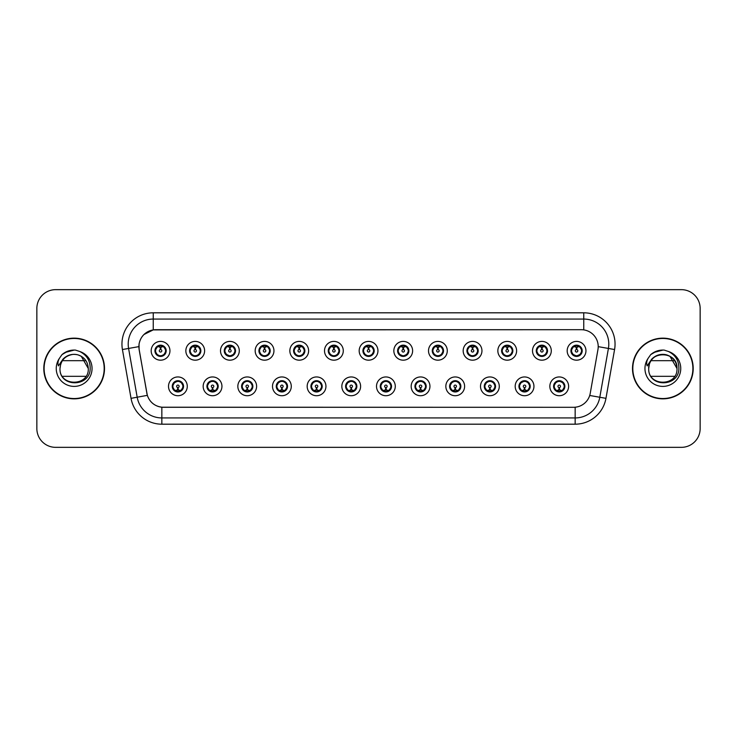 <?xml version="1.0" encoding="UTF-8"?>
<svg xmlns="http://www.w3.org/2000/svg" width="737" height="737" viewBox="0 0 737 737"><rect width="100%" height="100%" fill="white"/><g stroke="black" fill="none" stroke-linecap="round" stroke-linejoin="round"><path stroke-width="1.11" d="M221.948 386.335A9.388 9.388 0 0 1 212.56 395.723A9.388 9.388 0 0 1 203.172 386.335A9.388 9.388 0 0 1 212.56 376.948A9.388 9.388 0 0 1 221.948 386.335M206.931 386.335A5.629 5.629 0 0 0 212.56 391.964A5.629 5.629 0 0 0 218.198 386.335A5.629 5.629 0 0 0 212.56 380.707A5.629 5.629 0 0 0 206.931 386.335L209.115 389.965A5.002 5.002 0 0 1 209.115 382.706L206.986 386.335M256.614 386.335A9.388 9.388 0 0 1 247.227 395.723A9.388 9.388 0 0 1 237.839 386.335A9.388 9.388 0 0 1 247.227 376.948A9.388 9.388 0 0 1 256.614 386.335M241.598 386.335A5.629 5.629 0 0 0 247.227 391.964A5.629 5.629 0 0 0 252.865 386.335A5.629 5.629 0 0 0 247.227 380.707A5.629 5.629 0 0 0 241.598 386.335L243.781 389.965A5.002 5.002 0 0 1 243.781 382.706L241.653 386.335M291.281 386.335A9.388 9.388 0 0 1 281.893 395.723A9.388 9.388 0 0 1 272.506 386.335A9.388 9.388 0 0 1 281.893 376.948A9.388 9.388 0 0 1 291.281 386.335M276.264 386.335A5.629 5.629 0 0 0 281.893 391.964A5.629 5.629 0 0 0 287.531 386.335A5.629 5.629 0 0 0 281.893 380.707A5.629 5.629 0 0 0 276.264 386.335L278.448 389.965A5.002 5.002 0 0 1 278.448 382.706L276.32 386.335M325.947 386.335A9.388 9.388 0 0 1 316.56 395.723A9.388 9.388 0 0 1 307.172 386.335A9.388 9.388 0 0 1 316.56 376.948A9.388 9.388 0 0 1 325.947 386.335M310.931 386.335A5.629 5.629 0 0 0 316.56 391.964A5.629 5.629 0 0 0 322.198 386.335A5.629 5.629 0 0 0 316.56 380.707A5.629 5.629 0 0 0 310.931 386.335L313.114 389.965A5.002 5.002 0 0 1 313.114 382.706L310.986 386.335M360.614 386.335A9.388 9.388 0 0 1 351.227 395.723A9.388 9.388 0 0 1 341.839 386.335A9.388 9.388 0 0 1 351.227 376.948A9.388 9.388 0 0 1 360.614 386.335M345.598 386.335A5.629 5.629 0 0 0 351.227 391.964A5.629 5.629 0 0 0 356.865 386.335A5.629 5.629 0 0 0 351.227 380.707A5.629 5.629 0 0 0 345.598 386.335L347.781 389.965A5.002 5.002 0 0 1 347.781 382.706L345.653 386.335M395.281 386.335A9.388 9.388 0 0 1 385.893 395.723A9.388 9.388 0 0 1 376.506 386.335A9.388 9.388 0 0 1 385.893 376.948A9.388 9.388 0 0 1 395.281 386.335M380.264 386.335A5.629 5.629 0 0 0 385.893 391.964A5.629 5.629 0 0 0 391.531 386.335A5.629 5.629 0 0 0 385.893 380.707A5.629 5.629 0 0 0 380.264 386.335L382.448 389.965A5.002 5.002 0 0 1 382.448 382.706L380.32 386.335M429.947 386.335A9.388 9.388 0 0 1 420.56 395.723A9.388 9.388 0 0 1 411.172 386.335A9.388 9.388 0 0 1 420.56 376.948A9.388 9.388 0 0 1 429.947 386.335M414.931 386.335A5.629 5.629 0 0 0 420.56 391.964A5.629 5.629 0 0 0 426.198 386.335A5.629 5.629 0 0 0 420.56 380.707A5.629 5.629 0 0 0 414.931 386.335L417.114 389.965A5.002 5.002 0 0 1 417.114 382.706L414.986 386.335M464.614 386.335A9.388 9.388 0 0 1 455.226 395.723A9.388 9.388 0 0 1 445.839 386.335A9.388 9.388 0 0 1 455.226 376.948A9.388 9.388 0 0 1 464.614 386.335M449.598 386.335A5.629 5.629 0 0 0 455.226 391.964A5.629 5.629 0 0 0 460.865 386.335A5.629 5.629 0 0 0 455.226 380.707A5.629 5.629 0 0 0 449.598 386.335L451.781 389.965A5.002 5.002 0 0 1 451.781 382.706L449.653 386.335M499.281 386.335A9.388 9.388 0 0 1 489.893 395.723A9.388 9.388 0 0 1 480.506 386.335A9.388 9.388 0 0 1 489.893 376.948A9.388 9.388 0 0 1 499.281 386.335M484.264 386.335A5.629 5.629 0 0 0 489.893 391.964A5.629 5.629 0 0 0 495.531 386.335A5.629 5.629 0 0 0 489.893 380.707A5.629 5.629 0 0 0 484.264 386.335L486.448 389.965A5.002 5.002 0 0 1 486.448 382.706L484.32 386.335M533.947 386.335A9.388 9.388 0 0 1 524.56 395.723A9.388 9.388 0 0 1 515.181 386.335A9.388 9.388 0 0 1 524.56 376.948A9.388 9.388 0 0 1 533.947 386.335M518.931 386.335A5.629 5.629 0 0 0 524.56 391.964A5.629 5.629 0 0 0 530.198 386.335A5.629 5.629 0 0 0 524.56 380.707A5.629 5.629 0 0 0 518.931 386.335L521.114 389.965A5.002 5.002 0 0 1 521.114 382.706L518.986 386.335M568.614 386.335A9.388 9.388 0 0 1 559.226 395.723A9.388 9.388 0 0 1 549.848 386.335A9.388 9.388 0 0 1 559.226 376.948A9.388 9.388 0 0 1 568.614 386.335M553.598 386.335A5.629 5.629 0 0 0 559.226 391.964A5.629 5.629 0 0 0 564.864 386.335A5.629 5.629 0 0 0 559.226 380.707A5.629 5.629 0 0 0 553.598 386.335L555.781 389.965A5.002 5.002 0 0 1 555.781 382.706L553.653 386.335M187.281 386.335A9.388 9.388 0 0 1 177.893 395.723A9.388 9.388 0 0 1 168.506 386.335A9.388 9.388 0 0 1 177.893 376.948A9.388 9.388 0 0 1 187.281 386.335M172.265 386.335A5.629 5.629 0 0 0 177.893 391.964A5.629 5.629 0 0 0 183.531 386.335A5.629 5.629 0 0 0 177.893 380.707A5.629 5.629 0 0 0 172.265 386.335L174.448 389.965A5.002 5.002 0 0 1 174.448 382.706L172.311 386.335M204.619 350.794A9.388 9.388 0 0 1 195.231 360.181A9.388 9.388 0 0 1 185.844 350.794A9.388 9.388 0 0 1 195.231 341.406A9.388 9.388 0 0 1 204.619 350.794M189.593 350.794A5.629 5.629 0 0 0 195.231 356.422A5.629 5.629 0 0 0 200.86 350.794A5.629 5.629 0 0 0 195.231 345.156A5.629 5.629 0 0 0 189.593 350.794L191.786 354.423A5.002 5.002 0 0 1 191.786 347.155L189.649 350.803M239.285 350.794A9.388 9.388 0 0 1 229.898 360.181A9.388 9.388 0 0 1 220.51 350.794A9.388 9.388 0 0 1 229.898 341.406A9.388 9.388 0 0 1 239.285 350.794M224.26 350.794A5.629 5.629 0 0 0 229.898 356.422A5.629 5.629 0 0 0 235.527 350.794A5.629 5.629 0 0 0 229.898 345.156A5.629 5.629 0 0 0 224.26 350.794L226.452 354.423A5.002 5.002 0 0 1 226.452 347.155L224.315 350.803M273.952 350.794A9.388 9.388 0 0 1 264.565 360.181A9.388 9.388 0 0 1 255.177 350.794A9.388 9.388 0 0 1 264.565 341.406A9.388 9.388 0 0 1 273.952 350.794M258.927 350.794A5.629 5.629 0 0 0 264.565 356.422A5.629 5.629 0 0 0 270.193 350.794A5.629 5.629 0 0 0 264.565 345.156A5.629 5.629 0 0 0 258.927 350.794L261.119 354.423A5.002 5.002 0 0 1 261.119 347.155L258.982 350.803M308.619 350.794A9.388 9.388 0 0 1 299.231 360.181A9.388 9.388 0 0 1 289.844 350.794A9.388 9.388 0 0 1 299.231 341.406A9.388 9.388 0 0 1 308.619 350.794M293.593 350.794A5.629 5.629 0 0 0 299.231 356.422A5.629 5.629 0 0 0 304.86 350.794A5.629 5.629 0 0 0 299.231 345.156A5.629 5.629 0 0 0 293.593 350.794L295.786 354.423A5.002 5.002 0 0 1 295.786 347.155L293.648 350.803M343.285 350.794A9.388 9.388 0 0 1 333.898 360.181A9.388 9.388 0 0 1 324.51 350.794A9.388 9.388 0 0 1 333.898 341.406A9.388 9.388 0 0 1 343.285 350.794M328.26 350.794A5.629 5.629 0 0 0 333.898 356.422A5.629 5.629 0 0 0 339.527 350.794A5.629 5.629 0 0 0 333.898 345.156A5.629 5.629 0 0 0 328.26 350.794L330.452 354.423A5.002 5.002 0 0 1 330.452 347.155L328.315 350.803M377.952 350.794A9.388 9.388 0 0 1 368.564 360.181A9.388 9.388 0 0 1 359.177 350.794A9.388 9.388 0 0 1 368.564 341.406A9.388 9.388 0 0 1 377.952 350.794M362.926 350.794A5.629 5.629 0 0 0 368.564 356.422A5.629 5.629 0 0 0 374.193 350.794A5.629 5.629 0 0 0 368.564 345.156A5.629 5.629 0 0 0 362.926 350.794L365.119 354.423A5.002 5.002 0 0 1 365.119 347.155L362.982 350.803M412.619 350.794A9.388 9.388 0 0 1 403.231 360.181A9.388 9.388 0 0 1 393.844 350.794A9.388 9.388 0 0 1 403.231 341.406A9.388 9.388 0 0 1 412.619 350.794M397.593 350.794A5.629 5.629 0 0 0 403.231 356.422A5.629 5.629 0 0 0 408.86 350.794A5.629 5.629 0 0 0 403.231 345.156A5.629 5.629 0 0 0 397.593 350.794L399.786 354.423A5.002 5.002 0 0 1 399.786 347.155L397.648 350.803M447.285 350.794A9.388 9.388 0 0 1 437.898 360.181A9.388 9.388 0 0 1 428.51 350.794A9.388 9.388 0 0 1 437.898 341.406A9.388 9.388 0 0 1 447.285 350.794M432.269 350.794A5.629 5.629 0 0 0 437.898 356.422A5.629 5.629 0 0 0 443.527 350.794A5.629 5.629 0 0 0 437.898 345.156A5.629 5.629 0 0 0 432.269 350.794L434.452 354.423A5.002 5.002 0 0 1 434.462 347.155L432.315 350.803M481.952 350.794A9.388 9.388 0 0 1 472.564 360.181A9.388 9.388 0 0 1 463.177 350.794A9.388 9.388 0 0 1 472.564 341.406A9.388 9.388 0 0 1 481.952 350.794M466.936 350.794A5.629 5.629 0 0 0 472.564 356.422A5.629 5.629 0 0 0 478.193 350.794A5.629 5.629 0 0 0 472.564 345.156A5.629 5.629 0 0 0 466.936 350.794L469.119 354.423A5.002 5.002 0 0 1 469.128 347.155A5.002 5.002 0 0 0 467.553 350.794M516.619 350.794A9.388 9.388 0 0 1 507.231 360.181A9.388 9.388 0 0 1 497.844 350.794A9.388 9.388 0 0 1 507.231 341.406A9.388 9.388 0 0 1 516.619 350.794M501.602 350.794A5.629 5.629 0 0 0 507.231 356.422A5.629 5.629 0 0 0 512.86 350.794A5.629 5.629 0 0 0 507.231 345.156A5.629 5.629 0 0 0 501.602 350.794L503.786 354.423A5.002 5.002 0 0 1 503.795 347.155L501.648 350.803M551.285 350.794A9.388 9.388 0 0 1 541.898 360.181A9.388 9.388 0 0 1 532.51 350.794A9.388 9.388 0 0 1 541.898 341.406A9.388 9.388 0 0 1 551.285 350.794M536.269 350.794A5.629 5.629 0 0 0 541.898 356.422A5.629 5.629 0 0 0 547.527 350.794A5.629 5.629 0 0 0 541.898 345.156A5.629 5.629 0 0 0 536.269 350.794L538.452 354.423A5.002 5.002 0 0 1 538.461 347.155L536.315 350.803M585.952 350.794A9.388 9.388 0 0 1 576.564 360.181A9.388 9.388 0 0 1 567.177 350.794A9.388 9.388 0 0 1 576.564 341.406A9.388 9.388 0 0 1 585.952 350.794M570.935 350.794A5.629 5.629 0 0 0 576.564 356.422A5.629 5.629 0 0 0 582.193 350.794A5.629 5.629 0 0 0 576.564 345.156A5.629 5.629 0 0 0 570.935 350.794L573.119 354.423A5.002 5.002 0 0 1 573.128 347.155L570.982 350.803M169.952 350.794A9.388 9.388 0 0 1 160.565 360.181A9.388 9.388 0 0 1 151.177 350.794A9.388 9.388 0 0 1 160.565 341.406A9.388 9.388 0 0 1 169.952 350.794M154.927 350.794A5.629 5.629 0 0 0 160.565 356.422A5.629 5.629 0 0 0 166.194 350.794A5.629 5.629 0 0 0 160.565 345.156A5.629 5.629 0 0 0 154.927 350.794L157.119 354.423A5.002 5.002 0 0 1 157.119 347.155L154.982 350.803M139.164 349.531A16.896 16.896 0 0 1 155.802 329.706L581.318 329.706A16.896 16.896 0 0 1 597.956 349.531L590.236 393.337A16.896 16.896 0 0 1 573.598 407.294L163.531 407.294A16.896 16.896 0 0 1 146.893 393.337L139.164 349.531M43.796 368.5A30.346 30.346 0 0 0 74.142 398.846A30.346 30.346 0 0 0 104.497 368.5A30.346 30.346 0 0 0 74.142 338.154A30.346 30.346 0 0 0 43.796 368.5M632.503 368.5A30.346 30.346 0 0 0 662.858 398.846A30.346 30.346 0 0 0 693.204 368.5A30.346 30.346 0 0 0 662.858 338.154A30.346 30.346 0 0 0 632.503 368.5M573.533 407.294L161.845 407.22C154.669 406.198 149.832 402.282 147.345 395.465L139.109 349.531L139.035 344.096C140.656 336.265 145.392 331.53 153.241 329.89L581.253 329.706M143.89 334.561L153.241 329.89L153.241 319.066L583.759 319.066A25.03 25.03 0 0 1 608.412 348.444L599.807 397.252A25.03 25.03 0 0 1 575.155 417.934L161.845 417.934A25.03 25.03 0 0 1 137.193 397.252L128.588 348.444A25.03 25.03 0 0 1 153.241 319.066L153.241 312.81L583.759 312.81L583.759 329.881M163.467 407.294L161.845 407.22L161.845 424.19A31.286 31.286 0 0 1 131.039 398.339L122.425 349.531A31.286 31.286 0 0 1 153.241 312.81M131.039 398.339L147.317 395.354M146.93 393.862L146.829 393.337M138.851 346.63L128.588 348.444A25.03 25.03 0 0 1 128.21 344.096M700.15 308.425A18.775 18.775 0 0 0 681.375 289.659L55.625 289.659A18.775 18.775 0 0 0 36.85 308.425L36.85 428.575A18.775 18.775 0 0 0 55.625 447.341L681.375 447.341A18.775 18.775 0 0 0 700.15 428.575L700.15 308.425L700.15 428.575M36.85 308.425L36.85 428.575M681.375 289.659L55.625 289.659M55.625 447.341L681.375 447.341M159.984 346.97L160.509 349.541A1.253 1.253 180 0 0 159.312 350.821A1.253 1.253 180 0 0 160.565 352.046A1.253 1.253 180 0 0 161.808 350.821A1.253 1.253 180 0 0 160.62 349.541L161.136 346.97M163.282 346.593L160.721 347.164M165.567 350.794A5.002 5.002 0 0 1 164.01 354.423L166.138 350.794L164.01 347.164A5.002 5.002 0 0 1 165.567 350.794M161.836 345.948A5.002 5.002 0 0 1 161.873 345.957L162.131 345.386M158.473 346.243L160.325 345.321M160.777 345.791L162.647 346.243M161.532 345.248L161.09 345.81L164.01 347.164C166.065 349.587 166.065 352 164.01 354.423L161.873 355.621L162.131 356.201M161.532 356.34L161.265 355.75L161.873 355.621M161.265 355.75L161.366 356.367L161.265 355.75M162.656 355.335C161.081 355.851 159.68 355.851 158.473 355.335M159.597 356.34L160.03 355.768L158.989 356.201M159.597 345.248L159.855 345.837L157.119 347.164C155.056 349.578 155.056 352 157.119 354.423L159.247 355.621M159.855 345.837L159.754 345.22L159.855 345.837M160.399 347.164L157.838 346.593M178.474 390.159L177.949 387.579A1.253 1.253 -0 0 0 179.146 386.308A1.253 1.253 -0 0 0 177.893 385.082A1.253 1.253 -0 0 0 176.65 386.308A1.253 1.253 -0 0 0 177.838 387.579L177.322 390.159M175.176 390.536L177.737 389.956M178.861 391.881L178.603 391.292L181.339 389.965C183.402 387.551 183.402 385.129 181.339 382.706A5.002 5.002 0 0 1 181.339 389.974L183.476 386.326L181.339 382.706L179.211 381.508L179.469 380.928M176.622 391.172A5.002 5.002 0 0 1 176.576 391.163L176.318 391.743M179.985 390.886L178.133 391.798M177.681 391.338L175.811 390.886M176.926 391.881L177.368 391.31M176.926 380.789L177.193 381.379L174.448 382.706C172.394 385.119 172.394 387.542 174.448 389.965L177.359 391.31M177.359 381.361L177.092 380.762L177.368 381.351M175.802 381.784C177.377 381.278 178.778 381.278 179.985 381.784M178.861 380.789L178.428 381.361L178.704 380.762M179.211 381.508L178.428 381.361L178.695 380.762M178.695 391.909L178.603 391.292L178.704 391.909M178.05 389.956L180.611 390.536M194.651 346.97L195.176 349.541A1.253 1.253 180 0 0 193.978 350.821A1.253 1.253 180 0 0 195.231 352.046A1.253 1.253 180 0 0 196.475 350.821A1.253 1.253 180 0 0 195.287 349.541L195.802 346.97M197.949 346.593L195.388 347.164M200.234 350.794A5.002 5.002 0 0 1 198.677 354.423L200.805 350.794L198.677 347.164A5.002 5.002 0 0 1 200.234 350.794M196.503 345.948A5.002 5.002 0 0 1 196.539 345.957L196.797 345.386M193.14 346.243L194.992 345.321M195.443 345.791L197.313 346.243M196.199 345.248L195.756 345.81L198.677 347.164C200.731 349.587 200.731 352 198.677 354.423L196.539 355.621L196.797 356.201M196.199 356.34L195.931 355.75L196.539 355.621M195.931 355.75L196.033 356.367L195.931 355.75M197.323 355.335C195.747 355.851 194.347 355.851 193.14 355.335M194.264 356.34L194.697 355.768L193.656 356.201M194.264 345.248L194.522 345.837L191.786 347.164C189.722 349.578 189.722 352 191.786 354.423L193.914 355.621M194.522 345.837L194.421 345.22L194.522 345.837M195.065 347.164A3.63 3.63 0 0 1 195.075 347.164L192.504 346.593M229.318 346.97L229.843 349.541A1.253 1.253 180 0 0 228.645 350.821A1.253 1.253 180 0 0 229.898 352.046A1.253 1.253 180 0 0 231.142 350.821A1.253 1.253 180 0 0 229.953 349.541L230.469 346.97M232.616 346.593L230.064 347.044A3.759 3.759 0 0 0 230.055 347.044L230.055 347.164M234.9 350.794A5.002 5.002 0 0 1 233.343 354.423L235.471 350.794L233.343 347.164A5.002 5.002 0 0 1 234.9 350.794M231.169 345.948A5.002 5.002 0 0 1 231.206 345.957L231.464 345.386M227.807 346.243L229.658 345.321M230.11 345.791L231.98 346.243M230.865 345.248L230.423 345.81M230.865 356.34L230.598 355.75L233.343 354.423C235.398 352 235.398 349.587 233.343 347.164L230.432 345.81M230.432 355.768L230.699 356.367L230.423 355.768M231.989 355.335C230.414 355.851 229.014 355.851 227.807 355.335M228.931 356.34L229.364 355.768L229.087 356.367M228.931 345.248L229.189 345.837L226.452 347.164C224.389 349.578 224.389 352 226.452 354.423L229.364 355.768L229.096 356.367M229.096 345.22L229.189 345.837L229.087 345.22M229.741 347.164L227.171 346.593M263.984 346.97L264.509 349.541A1.253 1.253 180 0 0 263.312 350.821A1.253 1.253 180 0 0 264.565 352.046A1.253 1.253 180 0 0 265.808 350.821A1.253 1.253 180 0 0 264.62 349.541L265.136 346.97M267.282 346.593L264.721 347.164M269.567 350.794A5.002 5.002 0 0 1 268.01 354.423L270.138 350.794L268.01 347.164A5.002 5.002 0 0 1 269.567 350.794M265.836 345.948A5.002 5.002 0 0 1 265.873 345.957L266.131 345.386M262.473 346.243L264.325 345.321M264.776 345.791L266.647 346.243M265.532 345.248L265.09 345.81L268.01 347.164C270.064 349.587 270.064 352 268.01 354.423L265.873 355.621L266.131 356.201M265.532 356.34L265.265 355.75L265.873 355.621M265.265 355.75L265.366 356.367L265.265 355.75M266.656 355.335C265.08 355.851 263.68 355.851 262.473 355.335M263.597 356.34L264.03 355.768L262.989 356.201M263.597 345.248L263.855 345.837L261.119 347.164C259.055 349.578 259.055 352 261.119 354.423L263.247 355.621M263.855 345.837L263.754 345.22L263.855 345.837M264.408 347.164L261.838 346.593M298.651 346.97L299.176 349.541A1.253 1.253 180 0 0 297.978 350.821A1.253 1.253 180 0 0 299.231 352.046A1.253 1.253 180 0 0 300.475 350.821A1.253 1.253 180 0 0 299.286 349.541L299.802 346.97M301.949 346.593L299.388 347.164M304.234 350.794A5.002 5.002 0 0 1 302.677 354.423L304.805 350.794L302.677 347.164A5.002 5.002 0 0 1 304.234 350.794M300.503 345.948A5.002 5.002 0 0 1 300.539 345.957L300.797 345.386M297.14 346.243L298.992 345.321M299.443 345.791L301.313 346.243M300.199 345.248L299.756 345.81L302.677 347.164C304.731 349.587 304.731 352 302.677 354.423L300.539 355.621L300.797 356.201M300.199 356.34L299.931 355.75L300.539 355.621M299.931 355.75L300.033 356.367L299.931 355.75M301.322 355.335C299.747 355.851 298.347 355.851 297.14 355.335M298.264 356.34L298.697 355.768L297.656 356.201M298.264 345.248L298.522 345.837L295.786 347.164C293.722 349.578 293.722 352 295.786 354.423L297.914 355.621M298.522 345.837L298.421 345.22L298.522 345.837M299.075 347.164L296.504 346.593M213.14 390.159L212.615 387.579A1.253 1.253 -0 0 0 213.813 386.308A1.253 1.253 -0 0 0 212.56 385.082A1.253 1.253 -0 0 0 211.316 386.308A1.253 1.253 -0 0 0 212.505 387.579L211.989 390.159M209.842 390.536L212.403 389.956M213.527 391.881L213.269 391.292L216.005 389.965C218.069 387.551 218.069 385.129 216.005 382.706A5.002 5.002 0 0 1 216.005 389.974L218.143 386.326L216.005 382.706L213.877 381.508L214.135 380.928M211.289 391.172A5.002 5.002 0 0 1 211.243 391.163L210.985 391.743M214.651 390.886L212.8 391.798M212.348 391.338L210.478 390.886M211.593 391.881L212.035 391.31L209.115 389.965C207.06 387.542 207.06 385.119 209.115 382.706L211.243 381.508L210.985 380.928M211.593 380.789L211.86 381.379L211.243 381.508M211.86 381.379L211.759 380.762L211.86 381.379M210.469 381.784C212.044 381.278 213.444 381.278 214.651 381.784M213.527 380.789L213.094 381.361L213.371 380.762L213.094 381.351L213.877 381.508M213.269 391.292L213.371 391.909L213.269 391.292M212.717 389.956L215.278 390.536M247.807 390.159L247.282 387.579A1.253 1.253 -0 0 0 248.48 386.308A1.253 1.253 -0 0 0 247.227 385.082A1.253 1.253 -0 0 0 245.983 386.308A1.253 1.253 -0 0 0 247.171 387.579L246.655 390.159M244.509 390.536L247.07 389.956M248.194 391.881L247.936 391.292L250.672 389.965C252.736 387.551 252.736 385.129 250.672 382.706A5.002 5.002 0 0 1 250.672 389.974L252.809 386.326L250.672 382.706L248.544 381.508L248.802 380.928M245.955 391.172A5.002 5.002 0 0 1 245.909 391.163L245.651 391.743M249.318 390.886L247.466 391.798M247.015 391.338L245.145 390.886M246.259 391.881L246.702 391.31L243.781 389.965C241.727 387.542 241.727 385.119 243.781 382.706L245.909 381.508L245.651 380.928M246.259 380.789L246.527 381.379L245.909 381.508M246.527 381.379L246.425 380.762L246.527 381.379M245.135 381.784C246.711 381.278 248.111 381.278 249.318 381.784M248.194 380.789L247.761 381.361L248.037 380.762L247.761 381.351L248.544 381.508M247.936 391.292L248.037 391.909L247.936 391.292M247.383 389.956L249.954 390.536M282.474 390.159L281.949 387.579A1.253 1.253 -0 0 0 283.146 386.308A1.253 1.253 -0 0 0 281.893 385.082A1.253 1.253 -0 0 0 280.65 386.308A1.253 1.253 -0 0 0 281.838 387.579L281.322 390.159M279.176 390.536L281.737 389.956M282.861 391.881L282.603 391.292L285.339 389.965C287.402 387.551 287.402 385.129 285.339 382.706A5.002 5.002 0 0 1 285.339 389.974L287.476 386.326L285.339 382.706L283.211 381.508L283.469 380.928M280.622 391.172A5.002 5.002 0 0 1 280.585 391.163L280.327 391.743M283.985 390.886L282.133 391.798M281.681 391.338L279.811 390.886M280.926 391.881L281.368 391.31L278.448 389.965C276.393 387.542 276.393 385.119 278.448 382.706L280.585 381.508L280.327 380.928M280.926 380.789L281.193 381.379L280.585 381.508M281.193 381.379L281.092 380.762L281.193 381.379M279.802 381.784C281.377 381.278 282.778 381.278 283.985 381.784M282.861 380.789L282.428 381.361L282.704 380.762L282.428 381.351L283.211 381.508M282.603 391.292L282.704 391.909L282.603 391.292M282.05 389.956L284.62 390.536M104.184 368.5A30.033 30.033 0 0 0 74.142 338.467A30.033 30.033 0 0 0 44.109 368.5A30.033 30.033 0 0 0 74.142 398.533A30.033 30.033 0 0 0 104.184 368.5M79.135 355.262L81.217 356.247L88.293 368.5L81.217 356.247L78.159 354.93L81.217 356.247L88.293 368.5C89.159 386.75 59.135 386.75 60.001 368.5L60.655 364.244L59.983 368.5C59.209 387.717 90.282 387.367 90.181 368.5C90.236 360.697 86.754 355.031 79.734 351.494L75.506 350.103C70.402 349.799 65.906 351.3 62.019 354.598L59.467 358.256C57.91 360.881 57.569 363.424 58.444 365.893L62.995 359.14C67.242 354.893 72.3 353.493 78.159 354.93L81.217 356.247L88.293 368.5C89.159 386.75 59.135 386.75 60.001 368.5L60.655 364.244L60.001 368.5C60.701 360.457 65.003 355.759 72.926 354.405M88.293 368.5L81.217 356.247L78.159 354.93L81.217 356.247L88.293 368.5L81.217 356.247L78.159 354.93L81.217 356.247L88.293 368.5C87.85 361.701 84.469 357.187 78.159 354.93A14.15 14.15 0 0 0 60.655 364.244L60.001 368.5M62.359 360.679L85.934 360.679M85.934 376.321L62.359 376.321M62.055 354.571L64.92 352.526L74.29 350.057L64.92 352.526L62.055 354.571L64.92 352.526L74.29 350.057L64.92 352.526L62.055 354.571L64.92 352.526L74.29 350.057L64.92 352.526L62.055 354.571L64.92 352.526L74.29 350.057L64.92 352.526L62.055 354.571L68.09 351.07M68.67 350.886L72.548 350.121M692.891 368.5A30.033 30.033 0 0 0 662.858 338.467A30.033 30.033 0 0 0 632.816 368.5A30.033 30.033 0 0 0 662.858 398.533A30.033 30.033 0 0 0 692.891 368.5M649.361 364.244A14.15 14.15 0 0 1 666.865 354.93L669.924 356.247L676.999 368.5C677.865 386.75 647.841 386.75 648.707 368.5C647.841 350.25 677.865 350.25 676.999 368.5C677.865 386.75 647.841 386.75 648.707 368.5C647.841 350.25 677.865 350.25 676.999 368.5C677.865 386.75 647.841 386.75 648.707 368.5C647.841 350.25 677.865 350.25 676.999 368.5L669.924 356.247L666.865 354.93C673.185 357.187 676.557 361.701 676.999 368.5C677.865 350.25 647.841 350.25 648.707 368.5L649.361 364.244L648.689 368.5C647.841 350.25 677.865 350.25 676.999 368.5C677.865 350.25 647.841 350.25 648.707 368.5C647.915 387.717 678.998 387.367 678.888 368.5C678.952 360.697 675.47 355.031 668.441 351.494L664.221 350.103C659.118 349.799 654.622 351.3 650.725 354.598L648.173 358.256C646.616 360.881 646.275 363.424 647.15 365.893L651.711 359.14C655.958 354.893 661.006 353.493 666.865 354.93A14.15 14.15 0 0 0 649.361 364.244L648.707 368.5M651.066 360.679L674.641 360.679M674.641 376.321L651.066 376.321M658.629 355.004L661.633 354.405M650.762 354.571L653.627 352.526L662.996 350.057L653.627 352.526L650.762 354.571L653.627 352.526L662.996 350.057L653.627 352.526L650.762 354.571L653.627 352.526L662.996 350.057L653.627 352.526L650.762 354.571L653.627 352.526L662.996 350.057L653.627 352.526L650.762 354.571L656.805 351.07M657.376 350.886L661.264 350.121M333.317 346.97L333.843 349.541A1.253 1.253 180 0 0 332.645 350.821A1.253 1.253 180 0 0 333.898 352.046A1.253 1.253 180 0 0 335.142 350.821A1.253 1.253 180 0 0 333.953 349.541L334.469 346.97M336.616 346.593L334.054 347.164M338.9 350.794A5.002 5.002 0 0 1 337.343 354.423L339.471 350.794L337.343 347.164A5.002 5.002 0 0 1 338.9 350.794M335.169 345.948A5.002 5.002 0 0 1 335.215 345.957L335.473 345.386M331.807 346.243L333.658 345.321M334.11 345.791L335.98 346.243M334.865 345.248L334.423 345.81L337.343 347.164C339.398 349.587 339.398 352 337.343 354.423L335.215 355.621L335.473 356.201M334.865 356.34L334.598 355.75L335.215 355.621M334.598 355.75L334.699 356.367L334.598 355.75M335.989 355.335C334.414 355.851 333.013 355.851 331.807 355.335M332.931 356.34L333.364 355.768L332.323 356.201M332.931 345.248L333.188 345.837L330.452 347.164C328.389 349.578 328.389 352 330.452 354.423L332.58 355.621M333.188 345.837L333.087 345.22L333.188 345.837M333.741 347.164L331.171 346.593M367.984 346.97L368.509 349.541A1.253 1.253 180 0 0 367.312 350.821A1.253 1.253 180 0 0 368.564 352.046A1.253 1.253 180 0 0 369.808 350.821A1.253 1.253 180 0 0 368.62 349.541L369.136 346.97M371.282 346.593L368.721 347.164M373.567 350.794A5.002 5.002 0 0 1 372.01 354.423L374.138 350.794L372.01 347.164A5.002 5.002 0 0 1 373.567 350.794M369.836 345.948A5.002 5.002 0 0 1 369.882 345.957L370.14 345.386M366.473 346.243L368.325 345.321M368.776 345.791L370.647 346.243M369.532 345.248L369.09 345.81L372.01 347.164C374.064 349.587 374.064 352 372.01 354.423L369.882 355.621L370.14 356.201M369.532 356.34L369.265 355.75L369.882 355.621M369.265 355.75L369.366 356.367L369.265 355.75M370.656 355.335C369.08 355.851 367.68 355.851 366.473 355.335M367.597 356.34L368.03 355.768L366.989 356.201M367.597 345.248L367.855 345.837L365.119 347.164C363.055 349.578 363.055 352 365.119 354.423L367.247 355.621M367.855 345.837L367.754 345.22L367.855 345.837M368.408 347.164L365.847 346.593M402.651 346.97L403.176 349.541A1.253 1.253 180 0 0 401.978 350.821A1.253 1.253 180 0 0 403.231 352.046A1.253 1.253 180 0 0 404.475 350.821A1.253 1.253 180 0 0 403.286 349.541L403.802 346.97M405.949 346.593L403.388 347.164M408.234 350.794A5.002 5.002 0 0 1 406.677 354.423L408.814 350.794L406.677 347.164A5.002 5.002 0 0 1 408.234 350.794M404.502 345.948A5.002 5.002 0 0 1 404.549 345.957L404.806 345.386M401.14 346.243L402.992 345.321M403.443 345.791L405.313 346.243M404.198 345.248L403.756 345.81M404.198 356.34L403.931 355.75L406.677 354.423C408.731 352 408.731 349.587 406.677 347.164L403.765 345.81M403.765 355.768L404.033 356.367L403.756 355.768M405.322 355.335C403.747 355.851 402.347 355.851 401.14 355.335M402.264 356.34L402.697 355.768L402.42 356.367M402.264 345.248L402.522 345.837L399.786 347.164C397.722 349.578 397.722 352 399.786 354.423L402.697 355.768L402.43 356.367M402.43 345.22L402.522 345.837L402.42 345.22M403.075 347.164L400.513 346.593M317.14 390.159L316.615 387.579A1.253 1.253 -0 0 0 317.813 386.308A1.253 1.253 -0 0 0 316.56 385.082A1.253 1.253 -0 0 0 315.316 386.308A1.253 1.253 -0 0 0 316.505 387.579L315.989 390.159M313.842 390.536L316.403 389.956M317.527 391.881L317.269 391.292L320.005 389.965C322.069 387.551 322.069 385.129 320.005 382.706A5.002 5.002 0 0 1 320.005 389.974L322.143 386.326L320.005 382.706L317.877 381.508L318.135 380.928M315.289 391.172A5.002 5.002 0 0 1 315.252 391.163L314.994 391.743M318.651 390.886L316.799 391.798M316.348 391.338L314.478 390.886M315.593 391.881L316.035 391.31L313.114 389.965C311.06 387.542 311.06 385.119 313.114 382.706L315.252 381.508L314.994 380.928M315.593 380.789L315.86 381.379L315.252 381.508M315.86 381.379L315.758 380.762L315.86 381.379M314.469 381.784C316.044 381.278 317.444 381.278 318.651 381.784M317.527 380.789L317.094 381.361L317.371 380.762L317.094 381.351L317.877 381.508M317.269 391.292L317.371 391.909L317.269 391.292M316.717 389.956L319.287 390.536M351.807 390.159L351.282 387.579A1.253 1.253 -0 0 0 352.479 386.308A1.253 1.253 -0 0 0 351.227 385.082A1.253 1.253 -0 0 0 349.983 386.308A1.253 1.253 -0 0 0 351.171 387.579L350.655 390.159M348.509 390.536L351.061 390.085A3.759 3.759 0 0 0 351.07 390.085L351.07 389.956M352.194 391.881L351.936 391.292L354.672 389.965C356.736 387.551 356.736 385.129 354.672 382.706A5.002 5.002 0 0 1 354.672 389.974L356.809 386.326L354.672 382.706L352.544 381.508L352.802 380.928M350.259 391.881L350.526 391.292L349.918 391.163A5.002 5.002 0 0 1 349.918 391.163L349.66 391.743M353.318 390.886L351.466 391.798M351.015 391.338L349.145 390.886M350.692 391.31L350.425 391.909L350.701 391.31M350.259 380.789L350.526 381.379L347.781 382.706C345.727 385.119 345.727 387.542 347.781 389.965L349.918 391.163M350.692 381.361L350.425 380.762L350.701 381.351M349.135 381.784C350.711 381.278 352.111 381.278 353.318 381.784M352.194 380.789L351.761 381.361L352.037 380.762M352.544 381.508L351.761 381.361L352.028 380.762M352.028 391.909L351.936 391.292L352.037 391.909M351.383 389.956L353.953 390.536M386.474 390.159L385.948 387.579A1.253 1.253 -0 0 0 387.146 386.308A1.253 1.253 -0 0 0 385.893 385.082A1.253 1.253 -0 0 0 384.65 386.308A1.253 1.253 -0 0 0 385.838 387.579L385.322 390.159M383.176 390.536L385.737 389.956M386.861 391.881L386.603 391.292L389.339 389.965C391.402 387.551 391.402 385.129 389.339 382.706A5.002 5.002 0 0 1 389.339 389.974L391.476 386.326L389.339 382.706L387.211 381.508L387.469 380.928M384.622 391.172A5.002 5.002 0 0 1 384.585 391.163L384.327 391.743M387.984 390.886L386.133 391.798M385.681 391.338L383.811 390.886M384.926 391.881L385.368 391.31L382.448 389.965C380.393 387.542 380.393 385.119 382.448 382.706L384.585 381.508L384.327 380.928M384.926 380.789L385.193 381.379L384.585 381.508M385.193 381.379L385.092 380.762L385.193 381.379M383.802 381.784C385.377 381.278 386.778 381.278 387.984 381.784M386.861 380.789L386.428 381.361L386.704 380.762L386.428 381.351L387.211 381.508M386.603 391.292L386.704 391.909L386.603 391.292M386.059 389.956A3.63 3.63 0 0 1 386.05 389.956L388.62 390.536M437.317 346.97L437.842 349.541A1.253 1.253 180 0 0 436.645 350.821A1.253 1.253 180 0 0 437.898 352.046A1.253 1.253 180 0 0 439.141 350.821A1.253 1.253 180 0 0 437.953 349.541L438.469 346.97M440.615 346.593L438.054 347.164M442.9 350.794A5.002 5.002 0 0 1 441.343 354.423L443.481 350.794L441.343 347.164A5.002 5.002 0 0 1 442.9 350.794M439.169 345.948A5.002 5.002 0 0 1 439.215 345.957L439.473 345.386M435.807 346.243L437.658 345.321M438.119 345.791L439.98 346.243M438.865 345.248L438.423 345.81L441.343 347.164C443.398 349.587 443.398 352 441.343 354.423L439.215 355.621L439.473 356.201M438.865 356.34L438.598 355.75L439.215 355.621M438.598 355.75L438.699 356.367L438.598 355.75M439.989 355.335C438.414 355.851 437.013 355.851 435.807 355.335M436.93 356.34L437.363 355.768L436.322 356.201M436.93 345.248L437.188 345.837L434.452 347.164C432.389 349.578 432.389 352 434.452 354.423L436.58 355.621M437.188 345.837L437.087 345.22L437.188 345.837M437.741 347.164L435.18 346.593M471.984 346.97L472.509 349.541A1.253 1.253 180 0 0 471.312 350.821A1.253 1.253 180 0 0 472.564 352.046A1.253 1.253 180 0 0 473.808 350.821A1.253 1.253 180 0 0 472.62 349.541L473.136 346.97M475.282 346.593L472.721 347.164M477.567 350.794A5.002 5.002 0 0 1 476.01 354.423L478.147 350.794L476.01 347.164A5.002 5.002 0 0 1 477.567 350.794M473.836 345.948A5.002 5.002 0 0 1 473.882 345.957L474.14 345.386M470.473 346.243L472.325 345.321M472.786 345.791L474.646 346.243M473.532 345.248L473.09 345.81L476.01 347.164C478.064 349.587 478.064 352 476.01 354.423L473.882 355.621L474.14 356.201M473.532 356.34L473.265 355.75L473.882 355.621M473.265 355.75L473.366 356.367L473.265 355.75M474.656 355.335C473.08 355.851 471.68 355.851 470.473 355.335M471.597 356.34L472.03 355.768L470.989 356.201M471.597 345.248L471.855 345.837L469.119 347.164C467.055 349.578 467.055 352 469.119 354.423L471.247 355.621M471.855 345.837L471.754 345.22L471.855 345.837M469.119 347.164L466.982 350.803M472.408 347.164L469.847 346.593M506.651 346.97L507.176 349.541A1.253 1.253 180 0 0 505.978 350.821A1.253 1.253 180 0 0 507.231 352.046A1.253 1.253 180 0 0 508.475 350.821A1.253 1.253 180 0 0 507.286 349.541L507.802 346.97M509.949 346.593L507.388 347.164M512.233 350.794A5.002 5.002 0 0 1 510.677 354.423L512.814 350.794L510.677 347.164A5.002 5.002 0 0 1 512.233 350.794M508.502 345.948A5.002 5.002 0 0 1 508.548 345.957L508.806 345.386M505.14 346.243L506.992 345.321M507.452 345.791L509.313 346.243M508.198 345.248L507.756 345.81L510.677 347.164C512.731 349.587 512.731 352 510.677 354.423L508.548 355.621L508.806 356.201M508.198 356.34L507.931 355.75L508.548 355.621M507.931 355.75L508.033 356.367L507.931 355.75M509.322 355.335C507.747 355.851 506.347 355.851 505.14 355.335M506.264 356.34L506.697 355.768L505.656 356.201M506.264 345.248L506.522 345.837L503.786 347.164C501.722 349.578 501.722 352 503.786 354.423L505.914 355.621M506.522 345.837L506.42 345.22L506.522 345.837M507.074 347.164L504.513 346.593M541.317 346.97L541.842 349.541A1.253 1.253 180 0 0 540.645 350.821A1.253 1.253 180 0 0 541.898 352.046A1.253 1.253 180 0 0 543.151 350.821A1.253 1.253 180 0 0 541.953 349.541L542.469 346.97M544.615 346.593L542.054 347.164M546.9 350.794A5.002 5.002 0 0 1 545.343 354.423L547.48 350.794L545.343 347.164A5.002 5.002 0 0 1 546.9 350.794M543.169 345.948A5.002 5.002 0 0 1 543.215 345.957L543.473 345.386M539.806 346.243L541.658 345.321M542.119 345.791L543.98 346.243M542.865 345.248L542.423 345.81L545.343 347.164C547.398 349.587 547.398 352 545.343 354.423L543.215 355.621L543.473 356.201M542.865 356.34L542.598 355.75L543.215 355.621M542.598 355.75L542.699 356.367L542.598 355.75M543.989 355.335C542.414 355.851 541.013 355.851 539.806 355.335M540.93 356.34L541.363 355.768L540.322 356.201M540.93 345.248L541.188 345.837L538.452 347.164C536.389 349.578 536.389 352 538.452 354.423L540.58 355.621M541.188 345.837L541.087 345.22L541.188 345.837M541.741 347.164L539.18 346.593M575.984 346.97L576.509 349.541A1.253 1.253 180 0 0 575.311 350.821A1.253 1.253 180 0 0 576.564 352.046A1.253 1.253 180 0 0 577.817 350.821A1.253 1.253 180 0 0 576.62 349.541L577.135 346.97M579.282 346.593L576.721 347.164M581.567 350.794A5.002 5.002 0 0 1 580.01 354.423L582.147 350.794L580.01 347.164A5.002 5.002 0 0 1 581.567 350.794M577.845 345.948A5.002 5.002 0 0 1 577.882 345.957L578.14 345.386M574.473 346.243L576.325 345.321M576.785 345.791L578.646 346.243M577.532 345.248L577.099 345.81L577.375 345.22M577.532 356.34L577.264 355.75L580.01 354.423C582.064 352 582.064 349.587 580.01 347.164L577.099 345.81M577.099 355.768L577.375 356.367M578.656 355.335C577.08 355.851 575.689 355.851 574.473 355.335M575.597 356.34L576.03 355.768L575.754 356.367M575.597 345.248L575.855 345.837L573.119 347.164C571.055 349.578 571.055 352 573.119 354.423L576.03 355.768L575.763 356.367M575.763 345.22L575.855 345.837L575.754 345.22M576.408 347.164L573.847 346.593M421.14 390.159L420.615 387.579A1.253 1.253 -0 0 0 421.813 386.308A1.253 1.253 -0 0 0 420.56 385.082A1.253 1.253 -0 0 0 419.316 386.308A1.253 1.253 -0 0 0 420.505 387.579L419.989 390.159M417.842 390.536L420.403 389.956M421.527 391.881L421.269 391.292L424.005 389.965C426.069 387.551 426.069 385.129 424.005 382.706A5.002 5.002 0 0 1 424.005 389.974L426.143 386.326L424.005 382.706L421.877 381.508L422.135 380.928M419.289 391.172A5.002 5.002 0 0 1 419.252 391.163L418.994 391.743M422.651 390.886L420.799 391.798M420.348 391.338L418.478 390.886M419.593 391.881L420.035 391.31L417.114 389.965C415.06 387.542 415.06 385.119 417.114 382.706L419.252 381.508L418.994 380.928M419.593 380.789L419.86 381.379L419.252 381.508M419.86 381.379L419.758 380.762L419.86 381.379M418.469 381.784C420.044 381.278 421.444 381.278 422.651 381.784M421.527 380.789L421.094 381.361L421.371 380.762L421.094 381.351L421.877 381.508M421.269 391.292L421.371 391.909L421.269 391.292M420.726 389.956L423.287 390.536M455.807 390.159L455.282 387.579A1.253 1.253 -0 0 0 456.479 386.308A1.253 1.253 -0 0 0 455.226 385.082A1.253 1.253 -0 0 0 453.983 386.308A1.253 1.253 -0 0 0 455.171 387.579L454.655 390.159M452.509 390.536L455.07 389.956M456.194 391.881L455.936 391.292L458.672 389.965C460.736 387.551 460.736 385.129 458.672 382.706A5.002 5.002 0 0 1 458.672 389.974L460.809 386.326L458.672 382.706L456.544 381.508L456.802 380.928M453.955 391.172A5.002 5.002 0 0 1 453.918 391.163L453.66 391.743M457.318 390.886L455.466 391.798M455.015 391.338L453.144 390.886M454.259 391.881L454.701 391.31L451.781 389.965C449.727 387.542 449.727 385.119 451.781 382.706L453.918 381.508L453.66 380.928M454.259 380.789L454.526 381.379L453.918 381.508M454.526 381.379L454.425 380.762L454.526 381.379M453.135 381.784C454.711 381.278 456.111 381.278 457.318 381.784M456.194 380.789L455.761 381.361L456.037 380.762L455.761 381.351L456.544 381.508M455.936 391.292L456.037 391.909L455.936 391.292M455.392 389.956L457.953 390.536M490.474 390.159L489.948 387.579A1.253 1.253 -0 0 0 491.146 386.308A1.253 1.253 -0 0 0 489.893 385.082A1.253 1.253 -0 0 0 488.649 386.308A1.253 1.253 -0 0 0 489.838 387.579L489.322 390.159M487.175 390.536L489.737 389.956M490.87 391.881L490.602 391.292L493.339 389.965C495.402 387.551 495.402 385.129 493.339 382.706A5.002 5.002 0 0 1 493.339 389.974L495.476 386.326L493.339 382.706L491.211 381.508L491.468 380.928M488.622 391.172A5.002 5.002 0 0 1 488.585 391.163L488.327 391.743M491.984 390.886L490.133 391.798M489.681 391.338L487.811 390.886M488.926 391.881L489.368 391.31L486.448 389.965C484.393 387.542 484.393 385.119 486.448 382.706L488.585 381.508L488.327 380.928M488.926 380.789L489.193 381.379L488.585 381.508M489.193 381.379L489.092 380.762L489.193 381.379M487.802 381.784C489.377 381.278 490.778 381.278 491.984 381.784M490.87 380.789L490.427 381.361L490.704 380.762L490.427 381.351L491.211 381.508M490.602 391.292L490.704 391.909L490.602 391.292M490.059 389.956L492.62 390.536M525.14 390.159L524.615 387.579A1.253 1.253 -0 0 0 525.813 386.308A1.253 1.253 -0 0 0 524.56 385.082A1.253 1.253 -0 0 0 523.316 386.308A1.253 1.253 -0 0 0 524.504 387.579L523.989 390.159M521.842 390.536L524.403 389.956M525.536 391.881L525.269 391.292L528.014 389.965C530.069 387.551 530.069 385.129 528.014 382.706A5.002 5.002 0 0 1 528.005 389.974L530.143 386.326L528.014 382.706L525.877 381.508L526.135 380.928M523.592 391.881L523.86 391.292L523.252 391.163A5.002 5.002 0 0 1 523.252 391.163L522.994 391.743M526.651 390.886L524.799 391.798M524.348 391.338L522.478 390.886M524.025 391.31L523.758 391.909L524.035 391.31M523.592 380.789L523.86 381.379L521.114 382.706C519.06 385.119 519.06 387.542 521.114 389.965L523.252 391.163M524.025 381.361L523.758 380.762L524.035 381.351M522.469 381.784C524.044 381.278 525.444 381.278 526.651 381.784M525.536 380.789L525.094 381.361L525.37 380.762M525.877 381.508L525.094 381.361L525.361 380.762M525.361 391.909L525.269 391.292L525.37 391.909M524.726 389.956L527.287 390.536M559.807 390.159L559.282 387.579A1.253 1.253 -0 0 0 560.479 386.308A1.253 1.253 -0 0 0 559.226 385.082A1.253 1.253 -0 0 0 557.983 386.308A1.253 1.253 -0 0 0 559.171 387.579L558.655 390.159M556.509 390.536L559.07 389.956M560.203 380.789L559.936 381.379L562.681 382.706C564.735 385.129 564.735 387.551 562.681 389.965L564.809 386.326L562.681 382.706A5.002 5.002 0 0 1 562.672 389.974A5.002 5.002 0 0 0 564.238 386.335M557.955 391.172A5.002 5.002 0 0 1 557.918 391.163L557.66 391.743M561.318 390.886L559.466 391.798M559.014 391.338L557.144 390.886M558.259 391.881L558.701 391.31L555.781 389.965C553.727 387.542 553.727 385.119 555.781 382.706L557.918 381.508L557.66 380.928M558.259 380.789L558.526 381.379L557.918 381.508M558.526 381.379L558.425 380.762L558.526 381.379M557.135 381.784C558.71 381.278 560.111 381.278 561.318 381.784M559.936 381.379L560.037 380.762L559.936 381.379M560.203 391.881L559.936 391.292L562.681 389.965M559.936 391.292L560.037 391.909L559.936 391.292M559.392 389.956L561.953 390.536M583.759 312.81A31.286 31.286 0 0 1 614.575 349.531L605.961 398.339A31.286 31.286 0 0 1 575.155 424.19L161.845 424.19M575.155 407.229L575.155 424.19M589.711 395.474L605.961 398.339M598.214 346.648L614.575 349.531M122.425 349.531L128.588 348.444M155.553 350.794A5.002 5.002 0 0 1 157.119 347.155M159.247 345.957L158.989 345.386M182.905 386.335A5.002 5.002 0 0 1 181.339 389.974M176.576 381.508L176.318 380.928M179.211 391.163L179.469 391.743M190.22 350.794A5.002 5.002 0 0 1 191.786 347.155M193.914 345.957L193.656 345.386M224.886 350.794A5.002 5.002 0 0 1 226.452 347.155M231.206 355.621L231.464 356.201M228.581 345.957L228.323 345.386M228.581 355.621L228.323 356.201M259.553 350.794A5.002 5.002 0 0 1 261.119 347.155M263.247 345.957L262.989 345.386M294.22 350.794A5.002 5.002 0 0 1 295.786 347.155M297.914 345.957L297.656 345.386M217.572 386.335A5.002 5.002 0 0 1 216.005 389.974M213.877 391.163L214.135 391.743M252.238 386.335A5.002 5.002 0 0 1 250.672 389.974M248.544 391.163L248.802 391.743M286.905 386.335A5.002 5.002 0 0 1 285.339 389.974M283.211 391.163L283.469 391.743M78.159 354.93A14.15 14.15 0 0 0 60.655 364.244M59.467 358.256A17.9 17.9 0 0 0 74.142 386.4A17.9 17.9 0 0 0 79.734 351.494M648.173 358.256A17.9 17.9 0 0 0 662.858 386.4A17.9 17.9 0 0 0 668.441 351.494M328.886 350.794A5.002 5.002 0 0 1 330.452 347.155M332.58 345.957L332.323 345.386M363.553 350.794A5.002 5.002 0 0 1 365.119 347.155M367.247 345.957L366.989 345.386M398.22 350.794A5.002 5.002 0 0 1 399.786 347.155M404.549 355.621L404.806 356.201M401.914 345.957L401.656 345.386M401.914 355.621L401.656 356.201M321.572 386.335A5.002 5.002 0 0 1 320.005 389.974M317.877 391.163L318.135 391.743M356.238 386.335A5.002 5.002 0 0 1 354.672 389.974M349.918 381.508L349.66 380.928M352.544 391.163L352.802 391.743M390.905 386.335A5.002 5.002 0 0 1 389.339 389.974M387.211 391.163L387.469 391.743M432.886 350.794A5.002 5.002 0 0 1 434.462 347.155M436.58 345.957L436.322 345.386M471.247 345.957L470.989 345.386M502.219 350.794A5.002 5.002 0 0 1 503.795 347.155M505.914 345.957L505.656 345.386M536.886 350.794A5.002 5.002 0 0 1 538.461 347.155M540.58 345.957L540.322 345.386M571.562 350.794A5.002 5.002 0 0 1 573.128 347.155M577.882 355.621L578.14 356.201M575.247 345.957L574.989 345.386M575.247 355.621L574.989 356.201M425.571 386.335A5.002 5.002 0 0 1 424.005 389.974M421.877 391.163L422.135 391.743M460.238 386.335A5.002 5.002 0 0 1 458.672 389.974M456.544 391.163L456.802 391.743M494.905 386.335A5.002 5.002 0 0 1 493.339 389.974M491.211 391.163L491.468 391.743M529.571 386.335A5.002 5.002 0 0 1 528.005 389.974M523.252 381.508L522.994 380.928M525.877 391.163L526.135 391.743M560.544 391.163L560.802 391.743M560.544 381.508L560.802 380.928M577.366 345.22L577.089 345.81M577.089 355.768L577.366 356.367"/></g></svg>
